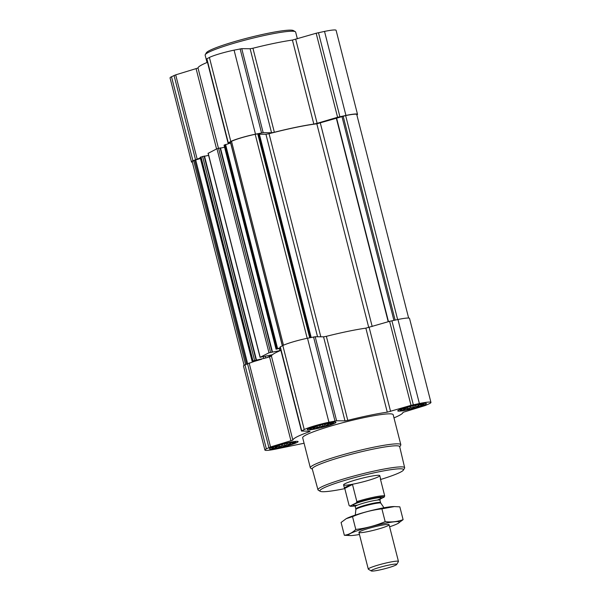 <?xml version="1.0" encoding="UTF-8"?>
<svg xmlns="http://www.w3.org/2000/svg" width="601" height="601" viewBox="0 0 601 601"><rect width="100%" height="100%" fill="white"/><g stroke="black" fill="none" stroke-linecap="round" stroke-linejoin="round"><path stroke-width="0.9" d="M330.663 422.728L331.181 423.562L328.792 423.682L327.868 424.854L324.931 424.975L322.857 426.334L320.115 426.252L317.501 427.612L315.645 427.176L313.219 428.333L312.708 427.506L311.295 428.122M331.94 423.833A11.517 1.164 -14.3 0 1 318.62 427.882A11.517 1.164 -14.3 0 1 310.604 428.566A11.517 1.164 -14.3 0 1 321.355 424.839A11.517 1.164 -14.3 0 1 332.578 422.969A11.517 1.164 -14.3 0 1 331.94 423.833M421.113 404L421.632 404.826L419.243 404.954L418.319 406.126L415.381 406.238L413.315 407.606L410.573 407.523L407.951 408.883L406.096 408.447L403.669 409.604L403.158 408.77L401.746 409.394M422.39 405.104A11.517 1.164 -14.3 0 1 409.071 409.153A11.517 1.164 -14.3 0 1 401.055 409.837A11.517 1.164 -14.3 0 1 411.805 406.103A11.517 1.164 -14.3 0 1 423.029 404.233A11.517 1.164 -14.3 0 1 422.39 405.104M292.785 442.005L293.296 442.839L290.907 442.96L289.983 444.131L287.045 444.252L284.979 445.619L282.237 445.529L279.615 446.889L277.76 446.46L275.333 447.61L274.822 446.783L273.41 447.399M294.054 443.11A11.517 1.164 -14.3 0 1 280.742 447.159A11.517 1.164 -14.3 0 1 272.719 447.843A11.517 1.164 -14.3 0 1 283.469 444.116A11.517 1.164 -14.3 0 1 294.693 442.246A11.517 1.164 -14.3 0 1 294.054 443.11M230.619 142.963L224.165 145.187M272.403 351.968L220.447 147.914L216.969 148.732L208.194 153.315M224.571 147.245L220.492 148.094M256.432 360.089L204.483 156.042L200.231 157.349M208.607 155.374L204.528 156.222M279.285 348.52L279.826 350.638L280.915 350.368A56.81 5.74 165.7 0 0 272.456 354.703A56.81 5.74 165.7 0 0 272.163 354.958L266.716 357.73L253.013 360.923L252.15 361.389L254.208 361.434L244.945 364.822A19.457 1.968 165.7 0 0 243.488 366.024L264.906 450.051A19.457 1.968 165.7 0 0 276.475 448.955L304.076 443.238M279.826 350.638L268.985 352.795L260.18 357.272L272.456 354.703M280.239 347.731L276.062 349.226L280.359 348.189M408.635 318.064L356.761 114.536A18.676 1.886 165.7 0 0 345.65 115.587L316.825 123.814A56.028 5.664 165.7 0 0 269.038 133.715L265.942 134.293L259.377 134.226L258.453 133.715L255.2 134.316A18.676 1.886 165.7 0 0 231.513 141.333L230.476 141.971M261.728 359.21L254.208 361.434M272.163 354.958A56.81 5.74 165.7 0 0 271.442 356.115L266.716 357.73M393.978 417.875A56.81 5.74 165.7 0 0 402.993 412.339L425.313 405.51L429.49 403.632A19.457 1.968 165.7 0 0 430.947 402.43A19.457 1.968 165.7 0 0 419.378 403.526L411.016 405.359L387.269 412.173A56.81 5.74 165.7 0 0 347.784 420.354L344.982 420.858L323.563 336.83L315.187 336.74L307.509 338.228A19.457 1.968 165.7 0 0 282.831 345.537L280.058 347.025L301.477 431.052L310.078 431.195L309.395 431.721A56.81 5.74 165.7 0 0 292.86 440.135L271.442 356.115M323.563 336.83L326.366 336.327A56.81 5.74 165.7 0 1 365.851 328.146L389.598 321.332L397.96 319.499A19.457 1.968 165.7 0 1 409.529 318.402L430.947 402.43M344.982 420.858L336.605 420.768L328.927 422.255A19.457 1.968 165.7 0 0 304.249 429.565L301.477 431.052M264.906 450.051A19.457 1.968 165.7 0 1 266.363 448.842L270.54 446.964L292.86 440.135M425.313 404.496A14.785 1.495 -14.3 0 1 409.446 409.416A14.785 1.495 -14.3 0 1 397.764 410.889A14.785 1.495 -14.3 0 1 411.723 405.788A14.785 1.495 -14.3 0 1 426.417 403.579A14.785 1.495 -14.3 0 1 425.313 404.496M334.862 423.224A14.785 1.495 -14.3 0 1 318.996 428.145A14.785 1.495 -14.3 0 1 307.314 429.617A14.785 1.495 -14.3 0 1 321.272 424.516A14.785 1.495 -14.3 0 1 335.967 422.315A14.785 1.495 -14.3 0 1 334.862 423.224M296.977 442.509A14.785 1.495 -14.3 0 1 281.118 447.422A14.785 1.495 -14.3 0 1 269.428 448.894A14.785 1.495 -14.3 0 1 283.387 443.793A14.785 1.495 -14.3 0 1 298.088 441.592A14.785 1.495 -14.3 0 1 296.977 442.509M312.317 469.141L310.679 468.187A46.69 4.718 -14.3 0 1 310.326 467.781L302.679 437.768A46.69 4.718 -14.3 0 1 346.762 421.669A46.69 4.718 -14.3 0 1 393.174 414.705L400.822 444.717A46.69 4.718 -14.3 0 1 400.702 445.236L399.725 446.866M200.434 158.484L193.627 160.61A18.676 1.886 165.7 0 0 192.23 161.767L244.104 365.295M200.291 157.935L192.929 160.76A19.457 1.968 165.7 0 0 191.471 161.962A19.457 1.968 165.7 0 0 192.365 162.3M356.896 115.069A19.457 1.968 165.7 0 0 357.512 114.34L336.094 30.313A19.457 1.968 165.7 0 0 324.525 31.41L316.164 33.243L292.417 40.064A56.81 5.74 165.7 0 0 252.931 48.238L250.129 48.741L241.752 48.658L234.074 50.146A19.457 1.968 165.7 0 0 209.396 57.456L206.624 58.936L228.042 142.963L230.356 143.038M357.512 114.34A19.457 1.968 165.7 0 0 345.943 115.437L337.582 117.27L317.133 123.325L295.715 39.305M228.042 142.963L230.814 141.475A19.457 1.968 165.7 0 1 255.493 134.166L263.17 132.678L271.547 132.768L274.349 132.265A56.81 5.74 165.7 0 1 313.835 124.084L317.133 123.325M207.488 62.301A56.81 5.74 165.7 0 0 198.007 68.026L175.687 74.855L171.51 76.733A19.457 1.968 165.7 0 0 170.053 77.935L191.471 161.962M344.809 488.628A43.174 4.365 -14.3 0 1 320.183 491.295A43.174 4.365 -14.3 0 1 360.615 476.03A43.174 4.365 -14.3 0 1 403.421 470.072A43.174 4.365 -14.3 0 1 400.296 472.258A43.174 4.365 -14.3 0 1 380.523 479.523M378.39 476.796A18.676 1.886 -14.3 0 1 358.354 483.009A18.676 1.886 -14.3 0 1 343.599 484.864A18.676 1.886 -14.3 0 1 361.231 478.426A18.676 1.886 -14.3 0 1 379.794 475.639A18.676 1.886 -14.3 0 1 378.39 476.796M320.183 491.295L318.305 490.191A44.729 4.523 -14.3 0 1 317.974 489.807A44.729 4.523 -14.3 0 1 360.194 474.377A44.729 4.523 -14.3 0 1 404.653 467.713A44.729 4.523 -14.3 0 1 404.541 468.209L403.421 470.072M317.974 489.807L312.257 468.923A45.105 4.56 -14.3 0 1 354.838 453.357A45.105 4.56 -14.3 0 1 399.673 446.641L404.653 467.713M310.326 467.781A46.69 4.718 -14.3 0 1 354.41 451.674A46.69 4.718 -14.3 0 1 400.822 444.717M294.678 442.982A12.208 1.232 -14.3 0 1 281.922 446.964A12.208 1.232 -14.3 0 1 271.968 448.323A12.208 1.232 -14.3 0 1 283.454 444.049A12.208 1.232 -14.3 0 1 295.587 442.306A12.208 1.232 -14.3 0 1 294.678 442.982M423.006 404.969A12.208 1.232 -14.3 0 1 410.25 408.958A12.208 1.232 -14.3 0 1 400.296 410.31A12.208 1.232 -14.3 0 1 411.79 406.036A12.208 1.232 -14.3 0 1 423.923 404.293A12.208 1.232 -14.3 0 1 423.006 404.969M332.556 423.705A12.208 1.232 -14.3 0 1 319.8 427.687A12.208 1.232 -14.3 0 1 309.846 429.046A12.208 1.232 -14.3 0 1 321.332 424.772A12.208 1.232 -14.3 0 1 333.472 423.021A12.208 1.232 -14.3 0 1 332.556 423.705M290.907 442.96L290.801 442.539M275.333 447.61L275.1 446.671M277.76 446.46L277.594 445.799M279.615 446.889L279.21 445.296M282.237 445.529L281.974 444.507M284.979 445.619L284.528 443.854M287.045 444.252L286.812 443.32M289.983 444.131L289.629 442.742M419.243 404.954L419.137 404.526M403.669 409.604L403.429 408.657M406.096 408.447L405.93 407.786M407.951 408.883L407.546 407.283M410.573 407.523L410.31 406.494M413.315 407.606L412.864 405.84M415.381 406.238L415.148 405.307M418.319 406.126L417.965 404.728M328.792 423.682L328.679 423.254M313.219 428.333L312.978 427.394M315.645 427.176L315.472 426.515M317.501 427.612L317.095 426.011M320.115 426.252L319.86 425.23M322.857 426.334L322.414 424.569M324.931 424.975L324.69 424.043M327.868 424.854L327.515 423.465M207.022 62.489L205.151 55.157A46.69 4.718 -14.3 0 1 205.264 54.631A46.69 4.718 -14.3 0 1 249.235 39.05A46.69 4.718 -14.3 0 1 295.294 31.68A46.69 4.718 -14.3 0 1 295.639 32.086L297.36 38.817M205.264 54.631L206.391 52.76A45.135 4.56 -14.3 0 1 248.889 37.698A45.135 4.56 -14.3 0 1 293.408 30.583L295.294 31.68M354.951 505.944A17.797 1.795 -14.3 0 1 350.015 506.11A17.797 1.795 -14.3 0 1 349.977 506.087L356.438 502.797A17.797 1.795 -14.3 0 1 373.792 498.169A17.797 1.795 -14.3 0 1 384.272 497.035L379.997 499.206M356.438 502.797L356.859 501.625A18.676 1.886 -14.3 0 1 384.693 495.863L384.272 497.035M356.859 501.625L352.486 484.466A18.676 1.886 165.7 0 0 344.441 488.17A18.676 1.886 165.7 0 0 344.756 488.403L349.128 505.561L350.015 506.11M384.693 495.863L380.32 478.704A18.676 1.886 165.7 0 1 380.636 478.944L379.794 475.639M344.756 488.403L352.486 484.466M395.736 565.143A13.177 1.33 -14.3 0 1 382.236 569.372A13.177 1.33 -14.3 0 1 371.283 570.95A13.177 1.33 -14.3 0 1 383.626 566.292A13.177 1.33 -14.3 0 1 396.69 564.474A13.177 1.33 -14.3 0 1 395.736 565.143M371.283 570.95L368.405 569.26A15.566 1.57 -14.3 0 1 368.285 569.124A15.566 1.57 -14.3 0 1 382.98 563.753A15.566 1.57 -14.3 0 1 398.448 561.432A15.566 1.57 -14.3 0 1 398.41 561.612L396.69 564.474M359.458 534.492A26.301 2.659 -14.3 0 1 350.676 535.559A26.301 2.659 -14.3 0 1 373.356 525.995A26.301 2.659 -14.3 0 1 397.847 523.531A26.301 2.659 -14.3 0 1 389.621 526.799M368.18 531.532A15.566 1.57 -14.3 0 1 358.962 532.238A15.566 1.57 -14.3 0 1 373.619 527.047A15.566 1.57 -14.3 0 1 388.975 524.59A15.566 1.57 -14.3 0 1 383.153 527.558A15.566 1.57 -14.3 0 1 368.18 531.532M397.847 523.531L403.106 519.662C397.479 521.713 391.506 522.382 385.173 521.653C375.73 525.642 365.941 528.249 355.792 529.458C352.381 532.764 348.572 534.71 344.35 535.281L350.676 535.559M403.106 519.662L399.838 506.853L394.391 506.575L381.905 508.837L385.173 521.653M344.35 535.281L341.09 522.472L346.206 518.678L352.532 516.65C361.967 512.653 371.756 510.054 381.905 508.837M355.792 529.458L352.532 516.65M346.296 518.625A26.301 2.659 -14.3 0 1 346.349 518.603A26.301 2.659 -14.3 0 1 369.525 510.985A26.301 2.659 -14.3 0 1 393.52 506.575L394.391 506.568M200.231 157.252L252.247 361.314M200.997 156.861L253.013 360.923M208.171 153.21L260.18 357.272M216.969 148.732L268.985 352.795M224.135 145.089L276.152 349.151M224.902 144.698L276.918 348.76M230.453 141.874L282.425 345.748M231.513 141.333L283.477 345.229M419.378 403.526L397.96 319.499M413.323 404.781L391.905 320.754M411.016 405.359L389.598 321.332M390.567 411.415L369.149 327.387M387.269 412.173L365.851 328.146M347.784 420.354L326.366 336.327M336.605 420.768L315.187 336.74M334.975 421L313.557 336.981M328.927 422.255L307.509 338.228M304.249 429.565L282.831 345.537M301.71 430.857L280.291 346.83M309.395 431.721L309.26 431.187M290.982 440.909L269.564 356.889M270.54 446.964L249.122 362.944M268.895 447.557L247.484 363.53M266.363 448.842L244.945 364.822M345.65 115.587L397.644 319.567M343.133 116.106L395.127 320.085M341.939 116.429L393.91 320.341M336.62 118.202L388.486 321.663M336.35 118.284L388.208 321.745M320.325 123.032L372.184 326.493M316.825 123.814L368.751 327.507M269.038 133.715L320.806 336.8M265.942 134.293L317.553 336.77M259.377 134.226L311.183 337.469M259.301 134.211L311.108 337.484M258.453 133.715L310.432 337.627M257.724 133.798L309.718 337.777M255.2 134.316L307.194 338.295M194.679 160.076L246.65 363.951M193.627 160.61L245.591 364.491M225.563 144.458L277.579 348.52M220.079 147.951L272.095 352.013M218.546 148.267L270.563 352.329M265.304 356.13L265.785 358.008M263.313 356.648L263.809 358.594M204.107 156.08L256.124 360.142M202.582 156.395L254.591 360.457M195.641 159.753L247.574 363.485M345.943 115.437L324.525 31.41M339.896 116.692L318.477 32.664M337.582 117.27L316.164 33.243M313.835 124.084L292.417 40.064M274.349 132.265L252.931 48.238M271.547 132.768L250.129 48.741M263.17 132.678L241.752 48.658M261.548 132.919L240.13 48.891M255.493 134.166L234.074 50.146M230.814 141.475L209.396 57.456M228.275 142.768L206.864 58.74M218.464 148.282L198.007 68.026M216.563 148.943L196.136 68.799M197.105 158.882L175.687 74.855M195.468 159.468L174.05 75.441M192.929 160.76L171.51 76.733M357.603 505.095A14.627 1.48 -14.3 0 1 355.604 503.578A14.627 1.48 -14.3 0 1 374.047 498.484A14.627 1.48 -14.3 0 1 380.208 498.853A14.627 1.48 -14.3 0 1 377.173 500.1M380.801 503.135L380.561 502.594A12.764 1.292 -14.3 0 0 367.872 504.494A12.764 1.292 -14.3 0 0 355.822 508.897L355.867 509.49A12.876 1.3 -14.3 0 1 368.03 505.103A12.876 1.3 -14.3 0 1 380.801 503.135L383.986 507.777M355.822 508.897L355.214 506.515A12.764 1.292 -14.3 0 1 367.264 502.113A12.764 1.292 -14.3 0 1 379.952 500.212L380.561 502.594M230.363 141.949L282.32 345.8M224.045 145.164L276.062 349.226M220.447 147.914L272.463 351.976M208.074 153.293L260.09 357.355M204.483 156.042L256.492 360.104M200.141 157.327L252.15 361.389M295.587 442.306L295.857 441.367M271.968 448.323L271.284 447.632M423.923 404.293L424.186 403.354M400.296 410.31L399.62 409.619M333.472 423.021L333.735 422.09M309.846 429.046L309.162 428.348M344.441 488.17L343.599 484.864M398.448 561.432L389.087 524.726M368.285 569.124L358.925 532.411M355.867 509.49L355.296 515.095M379.817 498.988L380.335 498.687L379.952 500.212M355.214 506.515L354.154 505.358"/></g></svg>
